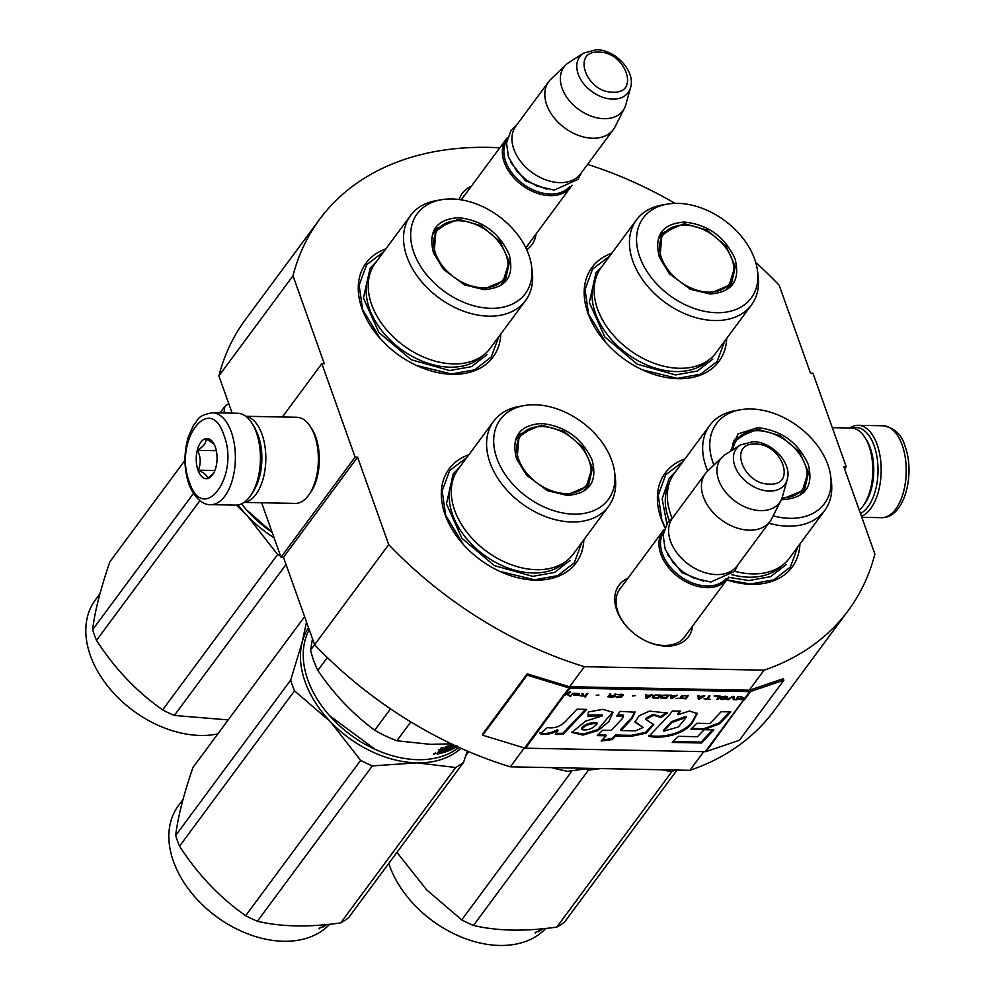 <?xml version="1.0" encoding="UTF-8"?>
<svg xmlns="http://www.w3.org/2000/svg" width="995" height="995" viewBox="0 0 995 995"><rect width="100%" height="100%" fill="white"/><g stroke="black" fill="none" stroke-linecap="round" stroke-linejoin="round"><path stroke-width="1.49" d="M703.739 751.66L689.933 770.317A328.823 227.171 -143.5 0 0 774.147 710.654L848.25 610.532A328.823 227.171 -143.5 0 0 874.891 554.053L843.76 466.605L846.21 466.655L812.927 373.187L810.477 373.137L779.172 285.229A328.823 227.171 -143.5 0 0 755.702 262.357M355.115 457.115L281.013 557.25L283.475 557.287L357.578 457.165L355.115 457.115L321.845 363.648L324.295 363.697L292.99 275.777A328.823 227.171 -143.5 0 1 319.631 219.31A328.823 227.171 -143.5 0 1 499.801 147.795M587.547 164.399A328.823 227.171 -143.5 0 1 675.058 203.366M357.578 457.165L388.709 544.613L314.607 644.748L283.475 557.287M848.25 610.532A328.823 227.171 -143.5 0 1 764.036 670.182L584.401 666.687A328.823 227.171 -143.5 0 1 388.709 544.613M692.619 626.029A43.245 29.875 -143.5 0 1 646.999 641.489A43.245 29.875 -143.5 0 1 626.527 626.328A43.245 29.875 -143.5 0 1 616.776 610.233A43.245 29.875 -143.5 0 1 627.982 578.194M459.18 199.535A43.245 29.875 -143.5 0 1 471.344 186.239M535.982 234.074A43.245 29.875 -143.5 0 1 526.703 249.683M611.751 253.29A78.978 54.563 36.5 0 0 605.744 342.504A78.978 54.563 36.5 0 0 643.143 370.19A78.978 54.563 36.5 0 0 678.341 378.697A78.978 54.563 36.5 0 0 726.711 338.362M385.849 248.899A78.978 54.563 36.5 0 0 379.841 338.126A78.978 54.563 36.5 0 0 417.241 365.799A78.978 54.563 36.5 0 0 452.439 374.307A78.978 54.563 36.5 0 0 500.808 333.972M468.894 454.715A78.978 54.563 36.5 0 0 462.874 543.929A78.978 54.563 36.5 0 0 500.274 571.615A78.978 54.563 36.5 0 0 535.472 580.122A78.978 54.563 36.5 0 0 583.854 539.787M726.76 579.886A78.978 54.563 36.5 0 0 751.561 584.314A78.978 54.563 36.5 0 0 799.93 543.979M684.97 458.906A78.978 54.563 36.5 0 0 664.896 527.512M292.99 275.777L218.888 375.911A328.823 227.171 -143.5 0 1 245.529 319.445L319.631 219.31M218.888 375.911L232.146 413.149M321.845 363.648L282.356 416.992M281.013 557.25L261.61 502.761M524.278 747.929L510.298 766.822A328.823 227.171 -143.5 0 1 314.607 644.748M584.401 666.687L569.575 686.724A1.729 1.194 -143.5 0 1 569.078 686.637L527.176 673.839L527.176 675.157L482.712 735.243L524.626 748.029A3.445 2.376 36.5 0 0 525.609 748.203L705.244 751.685A3.445 2.376 36.5 0 0 706.139 751.561L739.447 740.23L783.911 680.145L750.603 691.488A3.445 2.376 -143.5 0 1 749.708 691.612L570.073 688.117A3.445 2.376 -143.5 0 1 569.09 687.955L527.176 675.157M689.933 770.317L510.298 766.822M764.036 670.182L749.21 690.207L569.575 686.724M846.21 466.655L844.568 468.881M626.813 626.663A40.372 27.897 -143.5 0 1 617.994 611.95A40.372 27.897 -143.5 0 1 620.059 588.605A40.372 27.897 -143.5 0 1 621.726 586.64M686.363 634.474A40.372 27.897 -143.5 0 1 684.97 636.651A40.372 27.897 -143.5 0 1 646.601 641.302M461.493 199.883A40.372 27.897 -143.5 0 1 463.421 196.662A40.372 27.897 -143.5 0 1 465.088 194.697M529.726 242.531A40.372 27.897 -143.5 0 1 528.333 244.695A40.372 27.897 -143.5 0 1 525.708 247.581M498.731 336.77L491.269 357.018L474.69 369.829L451.407 373.971L416.532 365.476M380.214 338.549L362.64 309.594L359.12 285.155L366.608 264.757L383.784 251.698M724.634 341.161L717.171 361.396L700.592 374.207L677.309 378.361L642.434 369.866M606.117 342.939L588.542 313.985L585.023 289.533L592.51 269.147L609.686 256.088M664.983 527.288L661.762 519.601L658.242 495.162L665.73 474.764L682.906 461.705M797.853 546.777L790.378 567.026L773.811 579.836L750.529 583.978L726.798 579.836M463.26 544.365L445.685 515.41L442.166 490.958L449.653 470.573L466.817 457.513M581.776 542.586L574.302 562.822L557.735 575.632L534.439 579.787L499.577 571.292M210.666 504.639L235.715 505.124A45.944 23.818 -88.9 0 0 250.33 496.007L251.598 494.204A43.656 22.624 -88.9 0 0 257.344 433.857A43.656 22.624 -88.9 0 0 252.954 424.778L251.747 422.925A45.944 23.818 -88.9 0 0 237.494 413.248L212.445 412.763C196.052 415.885 198.988 419.716 193.416 425.362L188.192 437.29C183.689 453.272 183.913 468.844 188.851 483.993C195.716 501.754 206.052 505.149 210.666 504.639A45.944 23.818 -88.9 0 0 232.382 479.926A45.944 23.818 -88.9 0 0 231.313 432.004A45.944 23.818 -88.9 0 0 212.445 412.763M250.33 496.007A45.944 23.818 -88.9 0 0 256.362 432.489A45.944 23.818 -88.9 0 0 251.747 422.925M189.361 481.966C203.316 525.621 240.031 475.996 223.937 435.238C209.982 391.595 173.254 441.22 189.361 481.966M198.005 470.287A20.099 10.423 -88.9 0 0 212.644 474.714A20.099 10.423 -88.9 0 0 215.293 446.929A20.099 10.423 -88.9 0 0 213.266 442.738A20.099 10.423 -88.9 0 0 199.634 444.106A20.099 10.423 -88.9 0 0 198.005 470.287M213.975 443.919L206.114 438.807C206.301 442.725 203.44 446.581 197.557 450.374C200.828 457.028 201.065 463.633 198.266 470.175C204.398 472.973 207.482 475.722 207.532 478.408L213.427 473.508M198.266 470.175L214.883 470.498M197.557 450.374L216.35 450.735M852.392 428.111A43.656 22.624 91.1 0 1 874.157 445.835A43.656 22.624 91.1 0 1 860.439 513.457M849.892 428.012A45.944 23.818 91.1 0 1 858.237 425.3A45.944 23.818 91.1 0 1 877.105 444.541A45.944 23.818 91.1 0 1 861.446 516.268M245.728 416.283L296.858 417.278A43.071 22.325 91.1 0 1 310.216 426.345L311.733 428.658A40.21 20.833 91.1 0 1 315.776 437.029A40.21 20.833 91.1 0 1 310.49 492.612L308.885 494.863A43.071 22.325 91.1 0 1 295.192 503.408L244.049 502.413M310.216 426.345A43.071 22.325 91.1 0 1 314.557 435.312A43.071 22.325 91.1 0 1 308.885 494.863M256.15 430.835A40.21 20.833 91.1 0 1 258.314 435.909A40.21 20.833 91.1 0 1 255.043 488.284M245.864 416.383A43.071 22.325 91.1 0 1 262.008 434.293A43.071 22.325 91.1 0 1 263.364 477.874A43.071 22.325 91.1 0 1 244.198 502.313M832.33 427.676L851.31 428.049A43.071 22.325 91.1 0 1 864.667 437.116L866.172 439.429A40.21 20.833 91.1 0 1 870.215 447.8A40.21 20.833 91.1 0 1 864.929 503.383L863.337 505.634A43.071 22.325 91.1 0 1 859.282 510.211M864.667 437.116A43.071 22.325 91.1 0 1 868.996 446.083A43.071 22.325 91.1 0 1 863.337 505.634M526.666 246.66L570.931 186.849A40.21 27.773 36.5 0 1 550.26 195.654A40.21 27.773 -143.5 0 1 511.144 174.623A40.21 27.773 -143.5 0 1 506.293 139.014A40.21 27.773 -143.5 0 1 507.587 137.459M570.931 186.849A40.21 27.773 36.5 0 0 572.05 185.169M569.563 186.662A39.054 26.977 36.5 0 1 550.422 194.05A39.054 26.977 -143.5 0 1 513.072 174.436A39.054 26.977 -143.5 0 1 506.878 140.27M541.815 178.229A39.054 26.977 -143.5 0 1 541.666 178.155A39.054 26.977 -143.5 0 1 523.171 164.474A39.054 26.977 -143.5 0 1 523.047 164.337M613.417 129.45L580.57 173.839A40.21 27.773 36.5 0 1 559.899 182.632A40.21 27.773 -143.5 0 1 541.976 178.304A40.21 27.773 -143.5 0 1 522.935 164.212A40.21 27.773 -143.5 0 1 515.932 126.004L548.78 81.615A40.21 27.773 -143.5 0 1 550.944 79.152L565.944 64.787A36.678 25.335 -143.5 0 1 568.817 62.536L583.742 53.021A30.124 20.808 36.5 0 0 581.267 80.359A30.124 20.808 36.5 0 0 612.696 99.139A30.124 20.808 36.5 0 0 630.544 87.659L625.818 104.711A36.678 25.335 36.5 0 1 624.499 108.119L615.134 126.663A40.21 27.773 36.5 0 1 613.417 129.45A40.21 27.773 36.5 0 1 592.746 138.243A40.21 27.773 -143.5 0 1 553.63 117.211A40.21 27.773 -143.5 0 1 548.78 81.615M624.499 108.119A36.678 25.335 36.5 0 1 604.077 118.679A36.678 25.335 -143.5 0 1 567.162 97.846A36.678 25.335 -143.5 0 1 565.944 64.787M683.304 638.616L727.569 578.804A40.21 27.773 36.5 0 1 706.898 587.597A40.21 27.773 -143.5 0 1 667.782 566.578A40.21 27.773 -143.5 0 1 662.931 530.969A40.21 27.773 -143.5 0 1 664.225 529.402M727.569 578.804A40.21 27.773 36.5 0 0 728.688 577.112M726.201 578.617A39.054 26.977 36.5 0 1 707.059 585.993A39.054 26.977 -143.5 0 1 669.71 566.391A39.054 26.977 -143.5 0 1 663.516 532.213M698.453 570.172A39.054 26.977 -143.5 0 1 698.303 570.11A39.054 26.977 -143.5 0 1 679.796 556.416A39.054 26.977 -143.5 0 1 679.684 556.292M770.055 521.392L737.195 565.782A40.21 27.773 36.5 0 1 716.537 574.575A40.21 27.773 -143.5 0 1 698.614 570.247A40.21 27.773 -143.5 0 1 679.573 556.155A40.21 27.773 -143.5 0 1 672.57 517.947L705.418 473.558A40.21 27.773 -143.5 0 1 707.582 471.108L722.581 456.73A36.678 25.335 -143.5 0 1 725.442 454.479L740.367 444.964A30.124 20.808 36.5 0 0 737.904 472.302A30.124 20.808 36.5 0 0 769.334 491.082A30.124 20.808 36.5 0 0 787.182 479.615L782.443 496.667A36.678 25.335 36.5 0 1 781.137 500.062L771.772 518.606A40.21 27.773 36.5 0 1 770.055 521.392A40.21 27.773 36.5 0 1 749.384 530.186A40.21 27.773 -143.5 0 1 710.268 509.166A40.21 27.773 -143.5 0 1 705.418 473.558M781.137 500.062A36.678 25.335 36.5 0 1 760.715 510.634A36.678 25.335 -143.5 0 1 723.8 489.789A36.678 25.335 -143.5 0 1 722.581 456.73M566.752 771.448L589.251 768.364M568.232 771.511L553.009 768.14M710.02 294.01L690.306 289.259L669.361 273.749L659.386 257.295C653.852 235.479 662.185 223.738 684.386 222.047C708.117 224.621 724.994 236.872 735.019 258.762C740.566 280.578 732.221 292.331 710.02 294.01M669.66 274.085L659.884 257.979L662.085 233.079L684.224 223.651L706.923 230.032L726.139 246.175L735.317 266.598L731.337 284.321L709.186 293.749L689.796 289.023M636.514 219.833L601.191 267.568A71.503 49.402 -143.5 0 0 609.811 330.887A71.503 49.402 -143.5 0 0 679.386 368.287A71.503 49.402 36.5 0 0 716.151 352.64L751.474 304.905A71.503 49.402 36.5 0 0 758.14 275.938L757.493 270.789A67.2 46.429 36.5 0 0 677.732 203.353A67.2 46.429 -143.5 0 0 667.396 204.099L662.272 204.982A71.503 49.402 -143.5 0 0 636.514 219.833A71.503 49.402 -143.5 0 0 645.133 283.165A71.503 49.402 -143.5 0 0 714.708 320.552A71.503 49.402 36.5 0 0 751.474 304.905M667.396 204.099A67.2 46.429 -143.5 0 0 641.812 262.021A67.2 46.429 -143.5 0 0 716.674 312.704A67.2 46.429 36.5 0 0 757.493 270.789M664.884 231.76L660.73 235.168M729.733 286.237L731.773 281.262M712.88 359.033L697.346 371.035L675.518 374.928L637.223 364.17L604.798 336.919L589.314 302.468L596.03 272.555L602.311 266.038M708.714 292.144A41.205 28.469 -143.5 0 1 663.615 262.755A41.205 28.469 -143.5 0 1 675.319 226.275A41.205 28.469 -143.5 0 1 684.834 225.094A41.205 28.469 36.5 0 1 733.962 269.682A41.205 28.469 36.5 0 1 708.714 292.144M659.262 238.327A42.362 29.265 -143.5 0 1 660.568 236.337L675.319 226.275M727.146 288.55A42.362 29.265 36.5 0 0 728.663 286.734L733.962 269.682M484.117 289.632L464.404 284.868L443.459 269.359L433.484 252.904C427.949 231.101 436.283 219.348 458.484 217.656C482.214 220.243 499.092 232.482 509.117 254.384C514.664 276.187 506.318 287.941 484.117 289.632M443.758 269.707L433.982 253.601L436.183 228.688L458.322 219.261L481.02 225.641L500.236 241.785L509.415 262.207L505.435 279.931L483.284 289.358L463.894 284.632M272.157 532.375L246.474 509.813A96.204 66.466 -143.5 0 1 241.524 503.856M272.145 532.325A96.204 66.466 -143.5 0 1 246.461 509.801L246.698 510.062M410.612 215.442L375.289 263.177A71.503 49.402 -143.5 0 0 383.908 326.497A71.503 49.402 -143.5 0 0 453.484 363.896A71.503 49.402 36.5 0 0 490.249 348.25L525.571 300.527A71.503 49.402 36.5 0 0 532.238 271.548L531.591 266.399A67.2 46.429 36.5 0 0 451.829 198.975A67.2 46.429 -143.5 0 0 441.494 199.721L436.37 200.592A71.503 49.402 -143.5 0 0 410.612 215.442A71.503 49.402 -143.5 0 0 419.231 278.774A71.503 49.402 -143.5 0 0 488.806 316.161A71.503 49.402 36.5 0 0 525.571 300.527M441.494 199.721A67.2 46.429 -143.5 0 0 415.91 257.643A67.2 46.429 -143.5 0 0 490.771 308.313A67.2 46.429 36.5 0 0 531.591 266.399M438.982 227.37L434.827 230.778M503.831 281.846L505.87 276.871M486.978 354.643L471.443 366.645L449.616 370.538L411.321 359.78L378.896 332.529L363.411 298.077L370.128 268.165L376.408 261.648M238.041 504.95A97.634 67.461 36.5 0 0 247.394 515.92L236.387 505.124M112.199 691.5A95.06 65.67 36.5 0 0 112.323 691.625A95.06 65.67 36.5 0 0 157.334 724.945A95.06 65.67 36.5 0 0 157.496 725.019M223.962 412.987L224.858 406.395A109.127 75.396 -143.5 0 1 228.75 403.609M224.858 406.395L220.044 412.913M184.97 460.299L109.885 561.752C100.383 589.475 94.637 612.099 92.672 629.624L193.44 493.47M274.073 537.748A97.634 67.461 36.5 0 1 247.394 515.92L277.605 554.526A109.127 75.396 36.5 0 0 280.59 556.068M286.038 564.513L174.336 715.455L228.203 719.895M277.605 554.526L162.633 709.883A109.127 75.396 36.5 0 0 174.336 715.455M199.908 500.672L96.503 640.394C114.773 668.64 136.825 691.811 162.633 709.883M96.503 640.394A109.127 75.396 36.5 0 1 94.413 635.009A109.127 75.396 -143.5 0 1 92.672 629.624M112.323 691.625L112.087 691.363A96.204 66.466 36.5 0 1 90.396 655.581A96.204 66.466 -143.5 0 1 95.321 599.948L99.973 593.654M112.087 691.363A96.204 66.466 36.5 0 0 157.645 725.094A96.204 66.466 36.5 0 0 217.83 733.912M482.811 287.754A41.205 28.469 -143.5 0 1 437.713 258.364A41.205 28.469 -143.5 0 1 449.417 221.897A41.205 28.469 -143.5 0 1 458.931 220.703A41.205 28.469 36.5 0 1 508.059 265.292A41.205 28.469 36.5 0 1 482.811 287.754M433.36 233.937A42.362 29.265 -143.5 0 1 434.666 231.947L449.417 221.897M501.244 284.16A42.362 29.265 36.5 0 0 502.761 282.344L508.059 265.292M730.492 451.257L738.029 433.932L757.605 427.663C781.336 430.25 798.214 442.489 808.238 464.391C813.773 486.194 805.44 497.948 783.239 499.639L781.386 499.552M731.076 450.884L735.305 438.695L757.444 429.268L780.142 435.648L799.358 451.792L808.537 472.215L804.557 489.95L781.485 499.341M734.683 571.254A71.503 49.402 -143.5 0 0 752.606 573.904A71.503 49.402 36.5 0 0 789.358 558.257L824.693 510.534A71.503 49.402 36.5 0 0 831.36 481.555L830.713 476.406A67.2 46.429 36.5 0 0 750.951 408.982A67.2 46.429 -143.5 0 0 740.616 409.729L735.492 410.599A71.503 49.402 -143.5 0 0 709.733 425.45A71.503 49.402 -143.5 0 0 707.706 470.983M768.737 523.171A71.503 49.402 -143.5 0 0 787.928 526.168A71.503 49.402 36.5 0 0 824.693 510.534M773.152 515.858A67.2 46.429 -143.5 0 0 789.893 518.32A67.2 46.429 36.5 0 0 830.713 476.406M738.103 437.377L733.937 440.785M802.953 491.853L804.992 486.878M713.912 465.026A67.2 46.429 -143.5 0 1 740.616 409.729M672.035 517.885A71.503 49.402 -143.5 0 1 674.411 473.185L709.733 425.45M786.1 564.65L770.565 576.652L748.737 580.545L728.564 577.299M666.874 523.668L662.123 498.881L669.249 478.172L675.53 471.655M411.321 901.507A95.06 65.67 36.5 0 0 411.433 901.632A95.06 65.67 36.5 0 0 456.456 934.952A95.06 65.67 36.5 0 0 456.618 935.026M586.366 769.21A109.127 75.396 36.5 0 0 588.443 770.105L473.458 925.462C497.475 931.084 525.248 931.631 556.802 927.079A109.127 75.396 36.5 0 0 564.675 921.892L677.035 770.068M600.843 768.588L588.443 770.105M661.936 769.769L671.774 771.722A109.127 75.396 36.5 0 0 674.685 770.018M671.774 771.722L556.802 927.079M571.615 771.436L461.742 919.89A109.127 75.396 36.5 0 0 473.458 925.462M468.707 751.648L465.871 755.466M461.742 919.89L426.619 889.816L396.93 852.379M411.433 901.632L411.209 901.37A96.204 66.466 36.5 0 1 389.518 865.588A96.204 66.466 -143.5 0 1 388.771 863.411M411.209 901.37A96.204 66.466 36.5 0 0 456.767 935.101A96.204 66.466 36.5 0 0 545.745 928.447M541.516 929.094L541.889 929.492A96.204 66.466 36.5 0 1 538.084 931.817L540.683 928.522M541.889 929.492L542.412 928.795M540.671 928.957L540.036 929.989A96.204 66.466 36.5 0 0 541.74 928.957L541.815 928.857M537.275 931.395L535.086 932.812L536.803 931.457M536.355 931.83L535.273 933.049L536.293 931.743M732.992 449.678A41.205 28.469 -143.5 0 1 748.538 431.905A41.205 28.469 -143.5 0 1 758.053 430.711A41.205 28.469 36.5 0 1 807.181 475.299A41.205 28.469 36.5 0 1 782.107 497.761M732.482 443.944A42.362 29.265 -143.5 0 1 733.775 441.954L748.538 431.905M800.353 494.179A42.362 29.265 36.5 0 0 801.87 492.351L807.181 475.299M567.15 495.435L547.449 490.672L526.492 475.175L516.529 458.72C510.982 436.904 519.315 425.163 541.529 423.472C565.26 426.047 582.137 438.285 592.149 460.187C597.697 482.003 589.363 493.756 567.15 495.435M526.803 475.51L517.014 459.404L519.228 434.492L541.367 425.076L564.065 431.444L583.281 447.601L592.46 468.023L588.468 485.747L566.329 495.174L546.939 490.435M458.969 747.369A96.204 66.466 -143.5 0 1 417.95 759.695A96.204 66.466 -143.5 0 1 375.065 749.322L329.519 715.616A96.204 66.466 -143.5 0 1 307.816 679.821A96.204 66.466 -143.5 0 1 309.246 629.686M314.582 644.673L310.577 650.083L312.467 638.74M327.367 657.583L317.84 670.456A106.254 73.406 -143.5 0 1 310.577 650.083M374.754 749.185L375.065 749.322A96.204 66.466 -143.5 0 1 329.507 715.604L329.731 715.865M448.285 748.203L448.807 748.936A96.204 66.466 -143.5 0 1 445.934 749.894L446.854 748.65A96.204 66.466 -143.5 0 0 449.728 747.705L450.685 746.15A96.204 66.466 -143.5 0 1 446.233 747.543L442.004 752.966A96.204 66.466 -143.5 0 1 437.253 754.048L438.273 751.81L439.927 750.839L439.516 750.13M441.705 747.556L440.847 748.713L441.718 749.994L443.123 747.27A96.204 66.466 -143.5 0 1 441.394 747.606L439.417 750.28M452.762 744.484A96.204 66.466 -143.5 0 1 446.233 746.548L443.409 749.596L441.718 749.994M451.63 744.907L450.723 746.138L450.175 745.404M449.516 747.78L448.832 748.688L449.504 749.571L453.073 744.745M453.894 745.019L450.984 748.961L449.504 749.571M454.615 745.354L452.426 748.315L451.917 747.693M456.804 745.951L456.431 746.275A96.204 66.466 -143.5 0 1 452.426 748.315M455.772 745.902A96.204 66.466 -143.5 0 1 454.839 746.374L455.051 745.566M457.476 746.063L456.543 746.922A96.204 66.466 -143.5 0 1 443.322 752.593L444.243 751.362A96.204 66.466 -143.5 0 0 447.65 750.255L448.807 748.936M452.203 748.029A95.06 65.67 -143.5 0 1 451.369 748.427M449.33 749.347A95.06 65.67 -143.5 0 1 448.148 749.832M450.685 746.15L450.15 745.417M446.233 747.543L445.723 746.772M442.004 752.966L441.457 752.096M439.404 752.556A95.06 65.67 -143.5 0 1 437.402 753.004M445.81 747.817L445.325 747.058M443.21 749.645L442.414 750.715M439.33 752.407L440.088 751.374A96.204 66.466 -143.5 0 0 442.501 750.839L441.581 752.071A96.204 66.466 -143.5 0 1 439.454 752.556L438.919 751.635M442.501 750.839L441.942 749.944M441.569 750.006A95.06 65.67 -143.5 0 1 439.69 750.429M435.947 753.551L433.497 753.911L435.947 753.551L435.574 752.892L433.857 754.397L434.069 753.402M451.332 743.812L430.574 744.36L396.881 740.765A106.254 73.406 -143.5 0 1 374.705 730.218C352.914 714.124 333.959 694.199 317.84 670.456M390.513 708.863L374.705 730.218M410.835 721.91L396.881 740.765M493.657 421.258L458.334 468.981A71.503 49.402 -143.5 0 0 466.953 532.313A71.503 49.402 -143.5 0 0 536.529 569.7A71.503 49.402 36.5 0 0 573.282 554.066L608.604 506.331A71.503 49.402 36.5 0 0 615.283 477.364L614.624 472.202A67.2 46.429 36.5 0 0 534.875 404.778A67.2 46.429 -143.5 0 0 524.527 405.525L519.402 406.408A71.503 49.402 -143.5 0 0 493.657 421.258A71.503 49.402 -143.5 0 0 502.276 484.577A71.503 49.402 -143.5 0 0 571.851 521.977A71.503 49.402 36.5 0 0 608.604 506.331M524.527 405.525A67.2 46.429 -143.5 0 0 498.955 463.446A67.2 46.429 -143.5 0 0 573.804 514.129A67.2 46.429 36.5 0 0 614.624 472.202M522.027 433.186L517.86 436.594M586.876 487.662L588.903 482.687M435.661 753.078L434.23 753.725M570.011 560.446L554.489 572.461L532.648 576.354L494.353 565.595L461.941 538.345L446.456 503.893L453.173 473.981L459.454 467.463M306.497 621.95L302.144 642.285A97.634 67.461 36.5 0 0 305.104 681.799A97.634 67.461 36.5 0 0 330.44 721.736L294.52 690.841L179.535 846.198C197.818 874.456 219.858 897.614 245.666 915.686A109.127 75.396 36.5 0 0 257.382 921.258L372.354 765.901A109.127 75.396 36.5 0 1 360.65 760.329L245.666 915.686M308.512 627.621A97.634 67.461 -143.5 0 0 302.144 642.285L290.689 680.082A109.127 75.396 36.5 0 0 292.43 685.455A109.127 75.396 36.5 0 0 294.52 690.841M195.244 897.303A95.06 65.67 36.5 0 0 195.356 897.44A95.06 65.67 36.5 0 0 240.38 930.76A95.06 65.67 36.5 0 0 240.529 930.822M304.607 616.651L192.918 767.568C183.416 795.279 177.682 817.902 175.705 835.439L290.689 680.082M360.65 760.329L330.44 721.736A97.634 67.461 36.5 0 0 416.88 762.854L372.354 765.901M467.314 751.051L463.57 762.332A109.127 75.396 36.5 0 1 455.698 767.518L416.88 762.854A97.634 67.461 36.5 0 0 460.971 748.265M455.698 767.518L340.713 922.887C309.171 927.427 281.386 926.892 257.382 921.258M179.535 846.198A109.127 75.396 36.5 0 1 177.458 840.812A109.127 75.396 -143.5 0 1 175.705 835.439M340.713 922.887A109.127 75.396 36.5 0 0 348.598 917.688L463.57 762.332M195.356 897.44L195.132 897.179A96.204 66.466 36.5 0 1 173.441 861.384A96.204 66.466 -143.5 0 1 178.366 805.751L183.018 799.47M195.132 897.179A96.204 66.466 36.5 0 0 240.69 930.897A96.204 66.466 36.5 0 0 329.668 924.243M321.808 927.402L324.606 924.33M321.994 927.626A96.204 66.466 36.5 0 0 325.813 925.3L325.44 924.902M325.813 925.3L326.335 924.591M324.594 924.765L323.96 925.798A96.204 66.466 36.5 0 0 325.663 924.753L325.738 924.654M321.186 927.203L319.009 928.609L320.726 927.265M320.278 927.639L319.196 928.857L320.203 927.551M565.844 493.557A41.205 28.469 -143.5 0 1 520.758 464.167A41.205 28.469 -143.5 0 1 532.462 427.701A41.205 28.469 -143.5 0 1 541.976 426.519A41.205 28.469 36.5 0 1 591.105 471.108A41.205 28.469 36.5 0 1 565.844 493.557M516.405 439.74A42.362 29.265 -143.5 0 1 517.698 437.763L532.462 427.701M584.276 489.975A42.362 29.265 36.5 0 0 585.794 488.159L591.105 471.108M741.996 698.055L741.723 696.537L740.516 696.512L740.852 698.179L738.812 699.286L743.539 699.958A3.445 2.376 36.5 0 0 744.422 699.821L746.897 696.488A3.445 2.376 -143.5 0 1 746.014 696.612L744.907 698.104L741.996 698.055L741.636 696.537M738.85 699.012L739.981 699.398M739.845 699.311L740.765 698.527L744.596 698.54L743.8 699.597L740.541 699.535L739.882 698.378M740.827 698.042L741.984 698.017M743.924 699.435A2.873 1.99 36.5 0 0 744.111 699.385L746.424 696.6M566.391 720.517C560.919 726.4 554.576 728.75 547.349 727.581L540.148 733.738C545.347 735.205 551.28 734.136 557.946 730.541L555.434 734.372L563.17 734.235L586.702 709.385L576.988 709.186L566.391 720.517M588.343 711.985L587.97 716.151L602.472 715.828L585.57 721.164L571.851 732.419L582.983 735.069L598.144 730.492L608.865 721.574L612.982 712.37L602.92 709.323L588.343 711.985M635.544 730.852L620.905 730.566L631.962 718.751L635.084 712.184L620.183 711.388L616.751 716.027L623.591 716.039L622.36 718.589L611.154 730.392L602.659 730.231L597.274 735.616L606.104 735.79L601.167 741.014L612.286 739.571L615.694 735.977L631.526 736.275L646.103 733.178L653.74 724.708L645.879 719.41L653.64 715.256L661.053 717.519L667.396 713.005L649.524 711.114L639.213 715.703L635.084 722.246L643.193 727.469L635.544 730.852M669.722 714.547L648.964 736.3C661.663 739.161 683.54 734.87 692.333 722.955L697.209 713.564L689.436 711.015L678.055 714.708L680.393 711.164L672.346 711.002L669.722 714.547M690.717 729.372L704.211 729.646L719.696 723.726L730.852 711.91L721.139 711.723L709.957 723.539L696.811 723.278L690.717 729.372M701.487 742.991L713.863 729.895L704.149 729.708L697.483 736.698L678.341 736.325L672.247 742.432L701.487 742.991L701.152 742.059L712.669 729.87M736.673 699.821L739.148 696.488L738.116 696.463L735.653 699.796L736.673 699.821L738.638 696.475M734.273 699.771L733.999 696.388L732.631 696.363L727.42 699.647L733.004 696.798L733.253 699.759L734.273 699.771L733.875 696.376M721.922 699.535L725.89 699.112L727.755 697.06L725.765 696.226L721.798 696.649L719.932 698.701L721.96 699.075M716.773 699.435L717.805 699.46L720.28 696.114L714.099 696.002L718.925 696.525L716.773 699.435M699 695.704L697.968 695.679L698.241 699.075L699.622 699.099L704.833 695.816L699.05 696.575L699 695.704M681.65 695.866L679.908 698.216L685.891 698.838L688.366 695.493L681.65 695.866M678.018 698.179L676.115 698.639L678.018 698.179M671.998 698.565L677.209 695.281L674.859 696.102L671.426 696.027L671.376 695.169L670.344 695.144L670.618 698.54L671.998 698.565L676.326 695.269M663.155 695.219L661.265 696.127L660.518 697.843L666.501 698.453L668.976 695.119L663.155 695.219M654.921 695.07L653.031 695.965L652.285 697.682L658.267 698.303L660.742 694.958L654.921 695.07M635.133 695.692L632.472 696.002L635.133 695.692M585.346 696.886L587.821 693.54L586.789 693.527L584.314 696.861L585.346 696.886L587.311 693.54M576.267 693.391L574.426 693.279L573.53 695.207L578.555 695.231L574.438 695.157L579.289 694.249L579.127 693.515L576.267 693.391M704 698.826L710.256 699.311L707.768 698.9L709.982 695.915L708.95 695.903L706.748 698.876L704 698.826M645.643 694.672L645.917 698.055L647.285 698.08L652.496 694.796L646.725 695.555L646.663 694.684L645.643 694.672M583.617 694.037L581.64 693.428L582.66 694.162L581.714 695.443L579.612 695.692L583.729 695.766L582.572 695.455L583.617 694.037M617.136 694.622L622.186 695.082L620.482 696.91L615.482 696.6L617.261 697.507L621.402 697.072L623.268 695.02L621.278 694.199L617.136 694.622M614.922 694.075L613.815 695.567L610.905 695.505L610.631 693.988L609.438 693.963L609.773 695.629L607.734 696.736L613.48 697.433L615.955 694.087L614.922 694.075M598.928 694.983L596.266 695.294L598.928 694.983M573.058 693.254L569.737 696.575L573.058 693.254M569.613 692.035L563.692 695.231A3.445 2.376 36.5 0 0 564.687 695.405L567.337 693.938L568.12 695.468L569.152 695.493L568.22 693.453L570.645 692.06L569.613 692.035M563.17 734.235L562.834 733.29L585.508 709.36M556.068 733.414L562.834 733.29M557.946 730.541L557.623 729.609C550.882 733.253 544.949 734.31 539.812 732.805M588.07 715.082L602.149 714.895L602.472 715.828M571.752 732.059L583.344 734.074L597.771 729.584L612.783 711.985M620.905 730.566L620.569 729.633L631.626 717.818L634.897 711.786M634.972 721.736L643.193 727.469M661.053 717.519L660.717 716.587L666.662 712.358M645.879 719.41L645.544 718.465L652.819 714.323L660.717 716.587M631.526 736.275L631.191 735.342L645.494 732.382L653.491 724.223M615.694 735.977L615.358 735.044L631.191 735.342M612.286 739.571L611.95 738.638L615.358 735.044M602.224 739.907L611.95 738.638M606.104 735.79L605.781 734.857L598.182 734.708M617.671 714.783L623.243 715.106L623.591 716.039M678.055 714.708L677.719 713.776L679.448 711.139M692.333 722.955L691.998 722.022L697.01 713.129M648.628 735.367C661.389 738.166 683.092 734.036 691.998 722.022M691.637 728.464L703.875 728.701L719.36 722.793L729.658 711.898M704.211 729.646L703.875 728.701M719.696 723.726L719.36 722.793M673.155 741.511L701.152 742.059M733.203 699.286L734.111 699.311M728.439 699.659L732.78 696.363M721.114 699.448L721.761 699.062M727.668 697.408L727.556 696.724M726.885 698.478L727.507 696.948M726.449 698.826L726.711 698.005M725.89 699.112L726.275 698.366M717.805 699.46L719.771 696.102M699.05 696.575L698.863 695.704M699.622 699.099L703.95 695.803M698.204 698.614L699.075 698.627M685.891 698.838L687.856 695.493M685.182 698.39L680.854 697.868L682.072 696.239L683.926 695.841L687.023 695.903L685.729 698.366M680.966 698.664L681.612 698.291M670.58 698.08L671.451 698.092M671.426 696.027L671.239 695.169M666.501 698.453L668.466 695.107M661.575 698.291L662.222 697.905M658.267 698.303L660.232 694.945M653.342 698.129L653.976 697.756M579.289 694.249L579.252 693.602M578.742 694.522L579.127 693.776M578.543 694.087L574.737 694.51L578.568 694.05M574.376 695.007L574.364 694.336M707.768 698.9L709.472 695.903M706.823 698.776L707.731 698.801M646.725 695.555L646.526 694.684M647.285 698.08L651.625 694.784M645.879 697.594L646.75 697.607M582.572 695.455L583.356 693.702M581.938 696.313L582.187 695.281M623.181 695.381L623.069 694.697M622.385 696.45L623.007 694.92M621.95 696.798L622.223 695.978M621.402 697.072L621.788 696.338M616.452 697.408L617.087 697.035M613.48 697.433L615.445 694.075M610.905 695.505L610.557 693.988M570.583 696.6L572.548 693.254M568.22 693.453L569.687 692.035M568.12 695.468L568.929 695.02M567.337 693.938L567.946 694.995M563.929 694.858A2.873 1.99 36.5 0 0 564.526 694.933L567.162 693.465M564.75 694.634L525.609 748.203M596.913 722.718L597.236 723.651L596.9 722.718C589.227 722.482 584.04 724.459 581.378 728.663L581.702 729.596C584.451 725.367 589.625 723.39 597.236 723.651L597.236 723.651C592.734 728.775 587.56 730.753 581.702 729.596M663.366 730.231L671.513 721.624L685.978 716.35L686.301 717.283L678.428 726.935L663.702 731.176L663.366 730.231M721.014 698.652L722.718 696.811L726.636 697.395L724.969 698.95L721.599 699.025L720.877 697.893L721.997 696.587M725.566 696.214L726.673 697.109M699.137 698.801L699.012 696.861L702.109 696.91L699.137 698.801L698.987 696.388M680.854 697.868L681.849 695.803M671.513 698.266L671.389 696.326L674.486 696.376L671.513 698.266L671.364 695.853M661.476 697.495L663.18 695.654L667.633 695.53L665.792 698.017L661.663 697.719L661.339 696.736L662.459 695.43M653.23 697.333L654.946 695.493L659.386 695.368L657.558 697.856L653.416 697.557L654.225 695.269M574.737 694.51L575.297 693.44M646.812 697.793L646.688 695.841L649.772 695.903L646.812 697.793L646.663 695.381M608.753 696.761L613.505 695.99L612.721 697.047L609.462 696.985L608.791 695.828M609.748 695.493L610.893 695.468M783.911 680.145L782.978 678.814L749.658 690.144A1.729 1.194 -143.5 0 1 749.21 690.207M663.702 731.176L671.849 722.557L671.513 721.624M671.849 722.557L686.301 717.283M527.176 673.839L482.712 733.924L482.712 735.243M858.237 425.3L883.286 425.798A45.944 23.818 91.1 0 1 902.154 445.026A45.944 23.818 91.1 0 1 903.211 492.96A45.944 23.818 91.1 0 1 881.495 517.674L861.807 517.288M547.001 189.286L525.422 180.779L510.957 162.608M598.679 52.15C571.13 50.372 586.266 92.871 612.92 92.149C640.469 93.928 625.345 51.429 598.679 52.15M703.639 581.242L682.06 572.722L667.595 554.563M755.317 444.106C727.768 442.327 742.904 484.814 769.558 484.092C797.107 485.871 781.983 443.372 755.317 444.106M708.564 360.115A70.272 48.544 36.5 0 1 675.854 371.558A70.272 48.544 -143.5 0 1 609.773 337.641A70.272 48.544 -143.5 0 1 596.254 276.996M482.662 355.737A70.272 48.544 36.5 0 1 449.951 367.18A70.272 48.544 -143.5 0 1 383.871 333.263A70.272 48.544 -143.5 0 1 370.351 272.605M781.784 565.745A70.272 48.544 36.5 0 1 749.073 577.187A70.272 48.544 -143.5 0 1 731.735 574.65M669.249 520.522A70.272 48.544 -143.5 0 1 669.473 482.612M565.707 561.541A70.272 48.544 36.5 0 1 532.984 572.983A70.272 48.544 -143.5 0 1 466.916 539.066A70.272 48.544 -143.5 0 1 453.384 478.421M746.163 696.612L706.139 751.561M570.073 688.117L565.446 694.373M743.539 699.958L705.244 751.685M749.708 691.612L746.014 696.612M631.962 718.751L631.626 717.818M569.078 686.637L569.09 687.955L563.991 694.833M563.692 694.945L524.626 748.029M749.658 690.144L750.603 691.488L746.897 696.488M883.286 425.798C894.629 427.949 901.893 434.827 905.089 446.444C915.462 474.192 904.418 518.482 881.495 517.674M462.028 198.826L506.293 139.014M630.544 87.659C635.768 71.068 615.258 49.563 596.328 49.75L583.742 53.021M618.666 590.781L662.931 530.969M787.182 479.615C792.406 463.011 771.896 441.506 752.954 441.693L740.367 444.964M581.354 172.782L577.971 179.411L554.203 190.082L536.74 186.028L526.243 179.946L516.853 171.227L508.495 157.098L506.505 142.882L511.069 130.494L516.716 124.947M737.979 564.725L734.608 571.354L710.828 582.025L693.378 577.983L682.868 571.889L673.491 563.17L665.133 549.053L663.13 534.825L667.707 522.437L673.354 516.89M439.305 750.727L438.783 749.807M441.307 749.919L440.773 749.011"/></g></svg>

